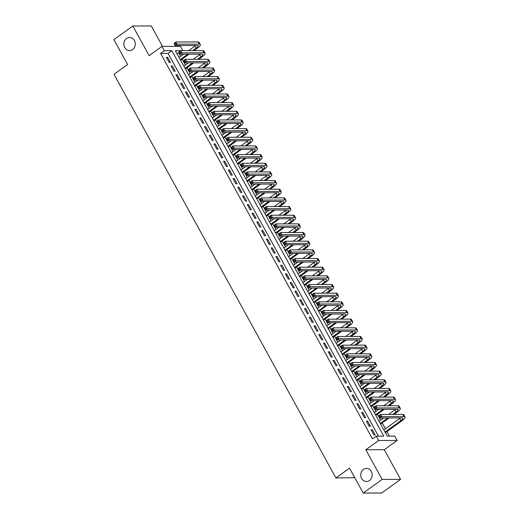 <?xml version="1.0" encoding="UTF-8"?>
<svg xmlns="http://www.w3.org/2000/svg" width="519" height="519" viewBox="0 0 519 519"><rect width="100%" height="100%" fill="white"/><g stroke="black" fill="none" stroke-linecap="round" stroke-linejoin="round"><path stroke-width="0.78" d="M363.423 469.436A6.552 5.715 89.9 0 1 366.459 468.423A6.552 5.715 89.9 0 1 371.961 473.153A6.552 5.715 89.9 0 1 369.515 480.516A6.552 5.715 89.9 0 1 366.479 481.528A6.552 5.715 89.9 0 1 360.977 476.799A6.552 5.715 89.9 0 1 363.423 469.436M126.519 38.51A6.552 5.715 89.9 0 1 129.555 37.504A6.552 5.715 89.9 0 1 135.057 42.234A6.552 5.715 89.9 0 1 132.617 49.597A6.552 5.715 89.9 0 1 129.575 50.603A6.552 5.715 89.9 0 1 124.073 45.873A6.552 5.715 89.9 0 1 126.519 38.51M180.599 50.687L175.351 50.693L387.252 436.142L394.738 436.129L397.119 440.456L378.649 440.488L376.269 436.161L383.755 436.148L171.854 50.7L164.367 50.713L161.986 46.379L180.456 46.347L182.824 50.654M384.274 449.726L365.798 449.759L382.107 479.42L363.209 493.05L381.686 493.018L400.577 479.394L384.274 449.726L397.119 440.456M354.749 477.668L335.916 477.96L114.011 74.321L127.616 64.512L113.927 39.606L132.825 25.982L149.135 55.65L161.986 46.379M162.531 46.379L151.301 25.95L132.825 25.982M180.657 56.312L179.061 53.405L179.379 53.178M389.464 436.135L386.96 431.574M385.416 428.765L382.198 422.914M380.654 420.105L377.436 414.253M375.892 411.444L372.674 405.592M371.13 402.783L367.913 396.925M366.369 394.116L363.151 388.264M361.607 385.455L358.389 379.603M356.845 376.794L353.627 370.942M352.083 368.133L348.865 362.281M347.321 359.472L344.103 353.621M342.559 350.812L339.342 344.96M337.798 342.151L334.58 336.293M333.036 333.49L329.818 327.632M328.274 324.823L325.056 318.971M323.512 316.162L320.294 310.31M318.75 307.501L315.533 301.649M313.989 298.84L310.771 292.988M309.227 290.179L306.009 284.328M304.465 281.519L301.247 275.66M299.703 272.858L296.485 267M294.941 264.19L291.723 258.339M290.179 255.53L286.962 249.678M285.418 246.869L282.2 241.017M280.656 238.208L277.438 232.356M275.894 229.547L272.676 223.695M271.132 220.886L267.914 215.028M266.37 212.226L263.152 206.367M261.608 203.558L258.391 197.707M256.847 194.897L253.629 189.046M252.085 186.237L248.867 180.385M247.323 177.576L244.105 171.724M242.561 168.915L239.343 163.063M237.799 160.254L234.582 154.396M233.037 151.593L229.82 145.735M228.276 142.926L225.058 137.074M223.514 134.265L220.296 128.414M218.752 125.604L215.534 119.753M213.99 116.944L210.772 111.092M209.228 108.283L206.011 102.431M204.467 99.622L201.249 93.764M199.705 90.961L196.487 85.103M194.943 82.294L191.725 76.442M190.181 73.633L186.963 67.781M185.419 64.972L182.201 59.121M382.107 479.42L400.577 479.394M371.104 429.784L373.965 434.98L375.211 434.98L372.357 429.784L371.104 429.784M366.343 421.123L369.204 426.32L370.449 426.313L367.595 421.117L366.343 421.123M361.581 412.462L364.442 417.659L365.687 417.652L362.833 412.456L361.581 412.462M356.819 403.795L359.68 408.991L360.926 408.991L358.071 403.795L356.819 403.795M352.057 395.134L354.918 400.331L356.164 400.331L353.309 395.134L352.057 395.134M347.295 386.473L350.156 391.67L351.402 391.67L348.547 386.473L347.295 386.473M342.534 377.813L345.394 383.009L346.64 383.009L343.786 377.813L342.534 377.813M337.772 369.152L340.633 374.348L341.878 374.348L339.024 369.152L337.772 369.152M333.01 360.491L335.871 365.687L337.116 365.681L334.262 360.484L333.01 360.491M328.248 351.83L331.109 357.027L332.355 357.02L329.5 351.824L328.248 351.83M323.486 343.163L326.347 348.366L327.593 348.359L324.738 343.163L323.486 343.163M318.724 334.502L321.585 339.698L322.831 339.698L319.976 334.502L318.724 334.502M313.963 325.841L316.824 331.038L318.069 331.038L315.215 325.841L313.963 325.841M309.201 317.18L312.062 322.377L313.307 322.377L310.453 317.18L309.201 317.18M304.439 308.52L307.3 313.716L308.546 313.716L305.691 308.52L304.439 308.52M299.677 299.859L302.538 305.055L303.784 305.049L300.929 299.852L299.677 299.859M294.915 291.198L297.776 296.394L299.022 296.388L296.167 291.191L294.915 291.198M290.153 282.531L293.014 287.734L294.26 287.727L291.406 282.531L290.153 282.531M285.392 273.87L288.253 279.066L289.498 279.066L286.644 273.87L285.392 273.87M280.63 265.209L283.491 270.405L284.736 270.405L281.882 265.209L280.63 265.209M275.868 256.548L278.729 261.745L279.975 261.745L277.12 256.548L275.868 256.548M271.106 247.887L273.967 253.084L275.213 253.084L272.358 247.887L271.106 247.887M266.344 239.227L269.205 244.423L270.451 244.417L267.596 239.22L266.344 239.227M261.582 230.566L264.443 235.762L265.689 235.756L262.835 230.559L261.582 230.566M256.821 221.898L259.682 227.101L260.927 227.095L258.073 221.898L256.821 221.898M252.059 213.238L254.92 218.434L256.165 218.434L253.311 213.238L252.059 213.238M247.297 204.577L250.158 209.773L251.404 209.773L248.549 204.577L247.297 204.577M242.535 195.916L245.396 201.113L246.642 201.113L243.787 195.916L242.535 195.916M237.773 187.255L240.634 192.452L241.88 192.452L239.025 187.255L237.773 187.255M233.012 178.594L235.873 183.791L237.118 183.791L234.264 178.588L233.012 178.594M228.25 169.934L231.111 175.13L232.356 175.124L229.502 169.927L228.25 169.934M223.488 161.266L226.349 166.469L227.594 166.463L224.74 161.266L223.488 161.266M218.726 152.605L221.587 157.802L222.833 157.802L219.978 152.605L218.726 152.605M213.964 143.945L216.825 149.141L218.071 149.141L215.216 143.945L213.964 143.945M209.202 135.284L212.063 140.48L213.309 140.48L210.454 135.284L209.202 135.284M204.441 126.623L207.302 131.82L208.547 131.82L205.693 126.623L204.441 126.623M199.679 117.962L202.54 123.159L203.785 123.159L200.931 117.956L199.679 117.962M194.917 109.301L197.778 114.498L199.024 114.491L196.169 109.295L194.917 109.301M190.155 100.634L193.016 105.837L194.262 105.831L191.407 100.634L190.155 100.634M185.393 91.973L188.254 97.17L189.5 97.17L186.645 91.973L185.393 91.973M180.631 83.312L183.492 88.509L184.738 88.509L181.884 83.312L180.631 83.312M175.87 74.652L178.731 79.848L179.976 79.848L177.122 74.652L175.87 74.652M171.108 65.991L173.969 71.187L175.214 71.187L172.36 65.991L171.108 65.991M179.061 53.405L176.843 53.412M378.481 436.155L168.078 53.425L160.585 53.438L372.486 438.886L376.269 436.161M166.346 57.33L169.207 62.527L170.453 62.527L167.598 57.324L166.346 57.33M365.798 449.759L378.649 440.488M160.585 53.438L164.367 50.713M363.209 493.05L349.521 468.144L335.916 477.96M168.078 53.425L171.854 50.7M166.703 57.972L167.598 57.324M171.465 66.633L172.36 65.991M176.226 75.294L177.122 74.652M180.988 83.955L181.884 83.312M185.75 92.616L186.645 91.973M190.512 101.283L191.407 100.634M195.274 109.944L196.169 109.295M200.036 118.604L200.931 117.956M204.797 127.265L205.693 126.623M209.559 135.926L210.454 135.284M214.321 144.587L215.216 143.945M219.083 153.248L219.978 152.605M223.845 161.915L224.74 161.266M228.607 170.576L229.502 169.927M233.368 179.237L234.264 178.588M238.13 187.897L239.025 187.255M242.892 196.558L243.787 195.916M247.654 205.219L248.549 204.577M252.416 213.88L253.311 213.238M257.177 222.547L258.073 221.898M261.939 231.208L262.835 230.559M266.701 239.869L267.596 239.22M271.463 248.53L272.358 247.887M276.225 257.19L277.12 256.548M280.987 265.851L281.882 265.209M285.748 274.512L286.644 273.87M290.51 283.179L291.406 282.531M295.272 291.84L296.167 291.191M300.034 300.501L300.929 299.852M304.796 309.162L305.691 308.52M309.558 317.823L310.453 317.18M314.319 326.483L315.215 325.841M319.081 335.144L319.976 334.502M323.843 343.812L324.738 343.163M328.605 352.472L329.5 351.824M333.367 361.133L334.262 360.484M338.129 369.794L339.024 369.152M342.89 378.455L343.786 377.813M347.652 387.116L348.547 386.473M352.414 395.776L353.309 395.134M357.176 404.444L358.071 403.795M361.938 413.105L362.833 412.456M366.699 421.765L367.595 421.117M371.461 430.426L372.357 429.784M192.718 50.641L196.085 48.209A5.119 1.323 151.2 0 0 198.07 45.75A5.119 1.323 151.2 0 0 197.369 45.49L175.175 45.523L173.982 43.362L175.87 42L177.063 44.16L199.257 44.128A7.675 1.992 -28.8 0 1 200.315 44.517A7.675 1.992 -28.8 0 1 197.33 48.209L193.963 50.635M189.059 54.171L180.612 60.262M179.068 57.46L183.609 54.184M188.514 50.648L194.891 46.042A5.119 1.323 151.2 0 0 195.611 45.49M180.262 59.62L187.813 54.177M175.013 43.058L174.261 43.602L174.734 44.472L175.487 43.92L175.013 43.058L175.87 42L198.063 41.961A7.675 1.992 -28.8 0 1 199.121 42.35L200.315 44.517M175.487 43.92L177.063 44.16L175.175 45.523L174.734 44.472M197.48 59.302L200.847 56.869A5.119 1.323 151.2 0 0 202.832 54.411A5.119 1.323 151.2 0 0 202.131 54.151L179.937 54.19L178.744 52.023L180.631 50.661L181.825 52.828L204.019 52.789A7.675 1.992 -28.8 0 1 205.076 53.178A7.675 1.992 -28.8 0 1 202.092 56.869L198.725 59.296M193.821 62.831L185.374 68.93M183.83 66.121L188.371 62.844M193.276 59.309L199.653 54.709A5.119 1.323 151.2 0 0 200.373 54.151M185.024 68.287L192.575 62.838M179.775 51.718L179.023 52.263L179.496 53.133L180.249 52.588L179.775 51.718L180.631 50.661L202.825 50.622A7.675 1.992 -28.8 0 1 203.883 51.011L205.076 53.178M180.249 52.588L181.825 52.828L179.937 54.19L179.496 53.133M202.241 67.963L205.608 65.537A5.119 1.323 151.2 0 0 207.594 63.071A5.119 1.323 151.2 0 0 206.893 62.812L184.699 62.851L183.505 60.684L185.393 59.322L186.587 61.489L208.781 61.45A7.675 1.992 -28.8 0 1 209.838 61.839A7.675 1.992 -28.8 0 1 206.854 65.53L203.487 67.963M198.582 71.499L190.136 77.591M188.592 74.781L193.133 71.505M198.037 67.97L204.415 63.37A5.119 1.323 151.2 0 0 205.135 62.818M189.785 76.948L197.337 71.499M184.537 60.379L183.784 60.924L184.258 61.793L185.011 61.248L184.537 60.379L185.393 59.322L207.587 59.283A7.675 1.992 -28.8 0 1 208.644 59.672L209.838 61.839M185.011 61.248L186.587 61.489L184.699 62.851L184.258 61.793M207.003 76.624L210.37 74.198A5.119 1.323 151.2 0 0 212.355 71.732A5.119 1.323 151.2 0 0 211.655 71.473L189.461 71.512L188.267 69.345L190.155 67.983L191.349 70.149L213.543 70.11A7.675 1.992 -28.8 0 1 214.6 70.5A7.675 1.992 -28.8 0 1 211.616 74.191L208.249 76.624M203.344 80.16L194.897 86.251M193.353 83.442L197.895 80.166M202.799 76.63L209.176 72.031A5.119 1.323 151.2 0 0 209.897 71.479M194.547 85.609L202.099 80.16M189.299 69.04L188.546 69.585L189.02 70.454L189.772 69.909L189.299 69.04L190.155 67.983L212.349 67.944A7.675 1.992 -28.8 0 1 213.406 68.339L214.6 70.5M189.772 69.909L191.349 70.149L189.461 71.512L189.02 70.454M211.765 85.285L215.132 82.858A5.119 1.323 151.2 0 0 217.117 80.393A5.119 1.323 151.2 0 0 216.417 80.134L194.223 80.173L193.029 78.006L194.917 76.643L196.111 78.81L218.304 78.771A7.675 1.992 -28.8 0 1 219.362 79.16A7.675 1.992 -28.8 0 1 216.378 82.858L213.011 85.285M208.106 88.82L199.659 94.912M198.115 92.103L202.657 88.827M207.561 85.291L213.938 80.692A5.119 1.323 151.2 0 0 214.658 80.14M199.309 94.27L206.86 88.82M194.061 77.707L193.308 78.252L193.782 79.115L194.534 78.57L194.061 77.707L194.917 76.643L217.111 76.604A7.675 1.992 -28.8 0 1 218.168 77L219.362 79.16M194.534 78.57L196.111 78.81L194.223 80.173L193.782 79.115M216.527 93.945L219.894 91.519A5.119 1.323 151.2 0 0 221.879 89.06A5.119 1.323 151.2 0 0 221.178 88.794L198.985 88.833L197.791 86.667L199.679 85.304L200.872 87.471L223.066 87.432A7.675 1.992 -28.8 0 1 224.124 87.828A7.675 1.992 -28.8 0 1 221.139 91.519L217.772 93.945M212.868 97.481L204.421 103.573M202.877 100.764L207.418 97.488M212.323 93.952L218.7 89.352A5.119 1.323 151.2 0 0 219.42 88.801M204.071 102.931L211.622 97.481M198.822 86.368L198.07 86.913L198.543 87.776L199.296 87.231L198.822 86.368L199.679 85.304L221.873 85.272A7.675 1.992 -28.8 0 1 222.93 85.661L224.124 87.828M199.296 87.231L200.872 87.471L198.985 88.833L198.543 87.776M221.289 102.613L224.656 100.18A5.119 1.323 151.2 0 0 226.641 97.721A5.119 1.323 151.2 0 0 225.94 97.462L203.746 97.494L202.553 95.334L204.441 93.965L205.634 96.132L227.828 96.099A7.675 1.992 -28.8 0 1 228.885 96.489A7.675 1.992 -28.8 0 1 225.901 100.18L222.534 102.606M217.63 106.142L209.183 112.234M207.639 109.425L212.18 106.155M217.085 102.619L223.462 98.013A5.119 1.323 151.2 0 0 224.182 97.462M208.833 111.591L216.384 106.142M203.584 95.029L202.832 95.574L203.305 96.437L204.058 95.892L203.584 95.029L204.441 93.965L226.634 93.933A7.675 1.992 -28.8 0 1 227.692 94.322L228.885 96.489M204.058 95.892L205.634 96.132L203.746 97.494L203.305 96.437M226.05 111.274L229.417 108.841A5.119 1.323 151.2 0 0 231.403 106.382A5.119 1.323 151.2 0 0 230.702 106.123L208.508 106.155L207.315 103.995L209.202 102.632L210.396 104.793L232.59 104.76A7.675 1.992 -28.8 0 1 233.647 105.149A7.675 1.992 -28.8 0 1 230.663 108.841L227.296 111.267M222.392 114.803L213.945 120.895M212.401 118.092L216.942 114.816M221.847 111.28L228.224 106.674A5.119 1.323 151.2 0 0 228.944 106.123M213.594 120.252L221.146 114.809M208.346 103.69L207.594 104.235L208.067 105.098L208.82 104.553L208.346 103.69L209.202 102.632L231.396 102.593A7.675 1.992 -28.8 0 1 232.454 102.983L233.647 105.149M208.82 104.553L210.396 104.793L208.508 106.155L208.067 105.098M230.812 119.934L234.179 117.502A5.119 1.323 151.2 0 0 236.164 115.043A5.119 1.323 151.2 0 0 235.464 114.783L213.27 114.822L212.076 112.655L213.964 111.293L215.158 113.46L237.352 113.421A7.675 1.992 -28.8 0 1 238.409 113.81A7.675 1.992 -28.8 0 1 235.425 117.502L232.058 119.928M227.153 123.464L218.707 129.562M217.163 126.753L221.704 123.477M226.608 119.941L232.986 115.341A5.119 1.323 151.2 0 0 233.706 114.783M218.356 128.913L225.908 123.47M213.108 112.351L212.355 112.895L212.829 113.765L213.581 113.22L213.108 112.351L213.964 111.293L236.158 111.254A7.675 1.992 -28.8 0 1 237.215 111.643L238.409 113.81M213.581 113.22L215.158 113.46L213.27 114.822L212.829 113.765M235.574 128.595L238.941 126.169A5.119 1.323 151.2 0 0 240.926 123.704A5.119 1.323 151.2 0 0 240.226 123.444L218.032 123.483L216.838 121.316L218.726 119.954L219.92 122.121L242.114 122.082A7.675 1.992 -28.8 0 1 243.171 122.471A7.675 1.992 -28.8 0 1 240.187 126.162L236.82 128.595M231.915 132.131L223.468 138.223M221.924 135.414L226.466 132.137M231.37 128.602L237.747 124.002A5.119 1.323 151.2 0 0 238.468 123.444M223.118 137.58L230.67 132.131M217.87 121.011L217.117 121.556L217.591 122.426L218.343 121.881L217.87 121.011L218.726 119.954L240.92 119.915A7.675 1.992 -28.8 0 1 241.977 120.304L243.171 122.471M218.343 121.881L219.92 122.121L218.032 123.483L217.591 122.426M240.336 137.256L243.703 134.83A5.119 1.323 151.2 0 0 245.688 132.364A5.119 1.323 151.2 0 0 244.987 132.105L222.794 132.144L221.6 129.977L223.488 128.615L224.682 130.782L246.875 130.743A7.675 1.992 -28.8 0 1 247.933 131.132A7.675 1.992 -28.8 0 1 244.949 134.823L241.582 137.256M236.677 140.792L228.23 146.883M226.686 144.074L231.227 140.798M236.132 137.263L242.509 132.663A5.119 1.323 151.2 0 0 243.229 132.111M227.88 146.241L235.431 140.792M222.632 129.672L221.879 130.217L222.353 131.086L223.105 130.541L222.632 129.672L223.488 128.615L245.682 128.576A7.675 1.992 -28.8 0 1 246.739 128.972L247.933 131.132M223.105 130.541L224.682 130.782L222.794 132.144L222.353 131.086M245.098 145.917L248.465 143.491A5.119 1.323 151.2 0 0 250.45 141.025A5.119 1.323 151.2 0 0 249.749 140.766L227.556 140.805L226.362 138.638L228.25 137.275L229.443 139.442L251.637 139.403A7.675 1.992 -28.8 0 1 252.695 139.793A7.675 1.992 -28.8 0 1 249.71 143.484L246.343 145.917M241.439 149.453L232.992 155.544M231.448 152.735L235.989 149.459M240.894 145.923L247.271 141.324A5.119 1.323 151.2 0 0 247.991 140.772M232.642 154.902L240.193 149.453M227.393 138.339L226.641 138.884L227.114 139.747L227.867 139.202L227.393 138.339L228.25 137.275L250.443 137.237A7.675 1.992 -28.8 0 1 251.501 137.632L252.695 139.793M227.867 139.202L229.443 139.442L227.556 140.805L227.114 139.747M249.86 154.578L253.227 152.151A5.119 1.323 151.2 0 0 255.212 149.693A5.119 1.323 151.2 0 0 254.511 149.427L232.317 149.466L231.124 147.299L233.012 145.936L234.205 148.103L256.399 148.064A7.675 1.992 -28.8 0 1 257.456 148.46A7.675 1.992 -28.8 0 1 254.472 152.151L251.105 154.578M246.201 158.113L237.754 164.205M236.21 161.396L240.751 158.12M245.656 154.584L252.033 149.985A5.119 1.323 151.2 0 0 252.753 149.433M237.404 163.563L244.955 158.113M232.155 147L231.403 147.545L231.876 148.408L232.629 147.863L232.155 147L233.012 145.936L255.205 145.904A7.675 1.992 -28.8 0 1 256.263 146.293L257.456 148.46M232.629 147.863L234.205 148.103L232.317 149.466L231.876 148.408M254.621 163.245L257.988 160.812A5.119 1.323 151.2 0 0 259.974 158.353A5.119 1.323 151.2 0 0 259.273 158.094L237.079 158.126L235.886 155.966L237.773 154.597L238.967 156.764L261.161 156.732A7.675 1.992 -28.8 0 1 262.218 157.121A7.675 1.992 -28.8 0 1 259.234 160.812L255.867 163.238M250.962 166.774L242.516 172.866M240.972 170.057L245.513 166.787M250.418 163.251L256.795 158.645A5.119 1.323 151.2 0 0 257.515 158.094M242.165 172.224L249.717 166.774M236.917 155.661L236.164 156.206L236.638 157.069L237.391 156.524L236.917 155.661L237.773 154.597L259.967 154.565A7.675 1.992 -28.8 0 1 261.025 154.954L262.218 157.121M237.391 156.524L238.967 156.764L237.079 158.126L236.638 157.069M259.383 171.906L262.75 169.473A5.119 1.323 151.2 0 0 264.735 167.014A5.119 1.323 151.2 0 0 264.035 166.755L241.841 166.787L240.647 164.627L242.535 163.264L243.729 165.425L265.923 165.392A7.675 1.992 -28.8 0 1 266.98 165.782A7.675 1.992 -28.8 0 1 263.996 169.473L260.629 171.899M255.724 175.435L247.278 181.527M245.734 178.724L250.275 175.448M255.179 171.912L261.557 167.306A5.119 1.323 151.2 0 0 262.277 166.755M246.927 180.884L254.479 175.441M241.679 164.322L240.926 164.867L241.4 165.73L242.152 165.185L241.679 164.322L242.535 163.264L264.729 163.226A7.675 1.992 -28.8 0 1 265.786 163.615L266.98 165.782M242.152 165.185L243.729 165.425L241.841 166.787L241.4 165.73M264.145 180.567L267.512 178.134A5.119 1.323 151.2 0 0 269.497 175.675A5.119 1.323 151.2 0 0 268.797 175.416L246.603 175.454L245.409 173.288L247.297 171.925L248.491 174.092L270.684 174.053A7.675 1.992 -28.8 0 1 271.742 174.442A7.675 1.992 -28.8 0 1 268.758 178.134L265.391 180.56M260.486 184.096L252.039 190.194M250.495 187.385L255.037 184.109M259.941 180.573L266.318 175.973A5.119 1.323 151.2 0 0 267.038 175.416M251.689 189.545L259.241 184.102M246.441 172.983L245.688 173.528L246.162 174.397L246.914 173.852L246.441 172.983L247.297 171.925L269.491 171.886A7.675 1.992 -28.8 0 1 270.548 172.276L271.742 174.442M246.914 173.852L248.491 174.092L246.603 175.454L246.162 174.397M268.907 189.227L272.274 186.801A5.119 1.323 151.2 0 0 274.259 184.336A5.119 1.323 151.2 0 0 273.558 184.076L251.365 184.115L250.171 181.948L252.059 180.586L253.253 182.753L275.446 182.714A7.675 1.992 -28.8 0 1 276.504 183.103A7.675 1.992 -28.8 0 1 273.519 186.795L270.152 189.227M265.248 192.763L256.801 198.855M255.257 196.046L259.798 192.77M264.703 189.234L271.08 184.634A5.119 1.323 151.2 0 0 271.8 184.076M256.451 198.213L264.002 192.763M251.202 181.644L250.45 182.188L250.924 183.058L251.676 182.513L251.202 181.644L252.059 180.586L274.253 180.547A7.675 1.992 -28.8 0 1 275.31 180.936L276.504 183.103M251.676 182.513L253.253 182.753L251.365 184.115L250.924 183.058M273.669 197.888L277.036 195.462A5.119 1.323 151.2 0 0 279.021 192.997A5.119 1.323 151.2 0 0 278.32 192.737L256.127 192.776L254.933 190.609L256.821 189.247L258.014 191.414L280.208 191.375A7.675 1.992 -28.8 0 1 281.266 191.764A7.675 1.992 -28.8 0 1 278.281 195.455L274.914 197.888M270.01 201.424L261.563 207.516M260.019 204.707L264.56 201.43M269.465 197.895L275.842 193.295A5.119 1.323 151.2 0 0 276.562 192.744M261.213 206.873L268.764 201.424M255.964 190.304L255.212 190.849L255.685 191.719L256.438 191.174L255.964 190.304L256.821 189.247L279.014 189.208A7.675 1.992 -28.8 0 1 280.072 189.604L281.266 191.764M256.438 191.174L258.014 191.414L256.127 192.776L255.685 191.719M278.431 206.549L281.798 204.123A5.119 1.323 151.2 0 0 283.783 201.657A5.119 1.323 151.2 0 0 283.082 201.398L260.888 201.437L259.695 199.27L261.582 197.908L262.776 200.075L284.97 200.036A7.675 1.992 -28.8 0 1 286.027 200.425A7.675 1.992 -28.8 0 1 283.043 204.116L279.676 206.549M274.772 210.085L266.325 216.176M264.781 213.367L269.322 210.091M274.227 206.556L280.604 201.956A5.119 1.323 151.2 0 0 281.324 201.404M265.975 215.534L273.526 210.085M260.726 198.972L259.974 199.517L260.447 200.379L261.2 199.834L260.726 198.972L261.582 197.908L283.776 197.869A7.675 1.992 -28.8 0 1 284.834 198.264L286.027 200.425M261.2 199.834L262.776 200.075L260.888 201.437L260.447 200.379M283.192 215.21L286.559 212.784A5.119 1.323 151.2 0 0 288.545 210.325A5.119 1.323 151.2 0 0 287.844 210.059L265.65 210.098L264.456 207.931L266.344 206.568L267.538 208.735L289.732 208.696A7.675 1.992 -28.8 0 1 290.789 209.092A7.675 1.992 -28.8 0 1 287.805 212.784L284.438 215.21M279.533 218.746L271.087 224.837M269.543 222.028L274.084 218.752M278.988 215.216L285.366 210.617A5.119 1.323 151.2 0 0 286.086 210.065M270.736 224.195L278.288 218.746M265.488 207.632L264.735 208.177L265.209 209.04L265.962 208.495L265.488 207.632L266.344 206.568L288.538 206.536A7.675 1.992 -28.8 0 1 289.596 206.925L290.789 209.092M265.962 208.495L267.538 208.735L265.65 210.098L265.209 209.04M287.954 223.871L291.321 221.444A5.119 1.323 151.2 0 0 293.306 218.986A5.119 1.323 151.2 0 0 292.606 218.726L270.412 218.758L269.218 216.598L271.106 215.229L272.3 217.396L294.494 217.364A7.675 1.992 -28.8 0 1 295.551 217.753A7.675 1.992 -28.8 0 1 292.567 221.444L289.2 223.871M284.295 227.406L275.849 233.498M274.304 230.689L278.846 227.419M283.75 223.884L290.127 219.278A5.119 1.323 151.2 0 0 290.848 218.726M275.498 232.856L283.05 227.406M270.25 216.293L269.497 216.838L269.971 217.701L270.723 217.156L270.25 216.293L271.106 215.229L293.3 215.197A7.675 1.992 -28.8 0 1 294.357 215.586L295.551 217.753M270.723 217.156L272.3 217.396L270.412 218.758L269.971 217.701M292.716 232.538L296.083 230.105A5.119 1.323 151.2 0 0 298.068 227.646A5.119 1.323 151.2 0 0 297.368 227.387L275.174 227.419L273.98 225.259L275.868 223.897L277.062 226.057L299.255 226.024A7.675 1.992 -28.8 0 1 300.313 226.414A7.675 1.992 -28.8 0 1 297.329 230.105L293.962 232.531M289.057 236.067L280.61 242.159M279.066 239.356L283.608 236.08M288.512 232.544L294.889 227.938A5.119 1.323 151.2 0 0 295.609 227.387M280.26 241.517L287.811 236.074M275.012 224.954L274.259 225.499L274.733 226.362L275.485 225.817L275.012 224.954L275.868 223.897L298.062 223.858A7.675 1.992 -28.8 0 1 299.119 224.247L300.313 226.414M275.485 225.817L277.062 226.057L275.174 227.419L274.733 226.362M297.478 241.199L300.845 238.766A5.119 1.323 151.2 0 0 302.83 236.307A5.119 1.323 151.2 0 0 302.129 236.048L279.936 236.087L278.742 233.92L280.63 232.557L281.823 234.724L304.017 234.685A7.675 1.992 -28.8 0 1 305.075 235.075A7.675 1.992 -28.8 0 1 302.09 238.766L298.723 241.192M293.819 244.728L285.372 250.826M283.828 248.017L288.369 244.741M293.274 241.205L299.651 236.606A5.119 1.323 151.2 0 0 300.371 236.048M285.022 250.177L292.573 244.734M279.773 233.615L279.021 234.16L279.494 235.029L280.247 234.484L279.773 233.615L280.63 232.557L302.824 232.518A7.675 1.992 -28.8 0 1 303.881 232.908L305.075 235.075M280.247 234.484L281.823 234.724L279.936 236.087L279.494 235.029M302.24 249.86L305.607 247.433A5.119 1.323 151.2 0 0 307.592 244.968A5.119 1.323 151.2 0 0 306.891 244.709L284.697 244.747L283.504 242.581L285.392 241.218L286.585 243.385L308.779 243.346A7.675 1.992 -28.8 0 1 309.837 243.735A7.675 1.992 -28.8 0 1 306.852 247.427L303.485 249.86M298.581 253.395L290.134 259.487M288.59 256.678L293.131 253.402M298.036 249.866L304.413 245.266A5.119 1.323 151.2 0 0 305.133 244.709M289.784 258.845L297.335 253.395M284.535 242.276L283.783 242.821L284.256 243.69L285.009 243.145L284.535 242.276L285.392 241.218L307.585 241.179A7.675 1.992 -28.8 0 1 308.643 241.569L309.837 243.735M285.009 243.145L286.585 243.385L284.697 244.747L284.256 243.69M307.001 258.52L310.368 256.094A5.119 1.323 151.2 0 0 312.354 253.629A5.119 1.323 151.2 0 0 311.653 253.369L289.459 253.408L288.266 251.241L290.153 249.879L291.347 252.046L313.541 252.007A7.675 1.992 -28.8 0 1 314.598 252.396A7.675 1.992 -28.8 0 1 311.614 256.088L308.247 258.52M303.343 262.056L294.896 268.148M293.352 265.339L297.893 262.063M302.798 258.527L309.175 253.927A5.119 1.323 151.2 0 0 309.895 253.376M294.545 267.506L302.097 262.056M289.297 250.937L288.545 251.481L289.018 252.351L289.771 251.806L289.297 250.937L290.153 249.879L312.347 249.84A7.675 1.992 -28.8 0 1 313.405 250.236L314.598 252.396M289.771 251.806L291.347 252.046L289.459 253.408L289.018 252.351M311.763 267.181L315.13 264.755A5.119 1.323 151.2 0 0 317.115 262.29A5.119 1.323 151.2 0 0 316.415 262.03L294.221 262.069L293.027 259.902L294.915 258.54L296.109 260.707L318.303 260.668A7.675 1.992 -28.8 0 1 319.36 261.057A7.675 1.992 -28.8 0 1 316.376 264.748L313.009 267.181M308.104 270.717L299.658 276.809M298.114 274L302.655 270.723M307.559 267.188L313.937 262.588A5.119 1.323 151.2 0 0 314.657 262.037M299.307 276.166L306.859 270.717M294.059 259.597L293.306 260.149L293.78 261.012L294.533 260.467L294.059 259.597L294.915 258.54L317.109 258.501A7.675 1.992 -28.8 0 1 318.166 258.897L319.36 261.057M294.533 260.467L296.109 260.707L294.221 262.069L293.78 261.012M316.525 275.842L319.892 273.416A5.119 1.323 151.2 0 0 321.877 270.957A5.119 1.323 151.2 0 0 321.177 270.691L298.983 270.73L297.789 268.563L299.677 267.201L300.871 269.367L323.065 269.329A7.675 1.992 -28.8 0 1 324.122 269.724A7.675 1.992 -28.8 0 1 321.138 273.416L317.771 275.842M312.866 279.378L304.419 285.469M302.875 282.66L307.417 279.384M312.321 275.849L318.698 271.249A5.119 1.323 151.2 0 0 319.419 270.697M304.069 284.827L311.621 279.378M298.821 268.265L298.068 268.81L298.542 269.672L299.294 269.127L298.821 268.265L299.677 267.201L321.871 267.168A7.675 1.992 -28.8 0 1 322.928 267.557L324.122 269.724M299.294 269.127L300.871 269.367L298.983 270.73L298.542 269.672M321.287 284.503L324.654 282.077A5.119 1.323 151.2 0 0 326.639 279.618A5.119 1.323 151.2 0 0 325.938 279.358L303.745 279.391L302.551 277.23L304.439 275.861L305.633 278.028L327.826 277.996A7.675 1.992 -28.8 0 1 328.884 278.385A7.675 1.992 -28.8 0 1 325.9 282.077L322.533 284.503M317.628 288.039L309.181 294.13M307.637 291.321L312.179 288.045M317.083 284.516L323.46 279.91A5.119 1.323 151.2 0 0 324.18 279.358M308.831 293.488L316.382 288.039M303.583 276.925L302.83 277.47L303.304 278.333L304.056 277.788L303.583 276.925L304.439 275.861L326.633 275.829A7.675 1.992 -28.8 0 1 327.69 276.218L328.884 278.385M304.056 277.788L305.633 278.028L303.745 279.391L303.304 278.333M326.049 293.17L329.416 290.737A5.119 1.323 151.2 0 0 331.401 288.279A5.119 1.323 151.2 0 0 330.7 288.019L308.507 288.051L307.313 285.891L309.201 284.529L310.394 286.689L332.588 286.657A7.675 1.992 -28.8 0 1 333.646 287.046A7.675 1.992 -28.8 0 1 330.661 290.737L327.294 293.164M322.39 296.699L313.943 302.791M312.399 299.988L316.94 296.712M321.845 293.177L328.222 288.57A5.119 1.323 151.2 0 0 328.942 288.019M313.593 302.149L321.144 296.706M308.344 285.586L307.592 286.131L308.065 286.994L308.818 286.449L308.344 285.586L309.201 284.529L331.394 284.49A7.675 1.992 -28.8 0 1 332.452 284.879L333.646 287.046M308.818 286.449L310.394 286.689L308.507 288.051L308.065 286.994M330.811 301.831L334.178 299.398A5.119 1.323 151.2 0 0 336.163 296.939A5.119 1.323 151.2 0 0 335.462 296.68L313.268 296.719L312.075 294.552L313.963 293.19L315.156 295.356L337.35 295.317A7.675 1.992 -28.8 0 1 338.407 295.707A7.675 1.992 -28.8 0 1 335.423 299.398L332.056 301.824M327.152 305.36L318.705 311.458M317.161 308.649L321.702 305.373M326.607 301.837L332.984 297.238A5.119 1.323 151.2 0 0 333.704 296.68M318.355 310.81L325.906 305.367M313.106 294.247L312.354 294.792L312.827 295.661L313.58 295.116L313.106 294.247L313.963 293.19L336.156 293.151A7.675 1.992 -28.8 0 1 337.214 293.54L338.407 295.707M313.58 295.116L315.156 295.356L313.268 296.719L312.827 295.661M335.572 310.492L338.939 308.059A5.119 1.323 151.2 0 0 340.925 305.6A5.119 1.323 151.2 0 0 340.224 305.341L318.03 305.38L316.837 303.213L318.724 301.85L319.918 304.017L342.112 303.978A7.675 1.992 -28.8 0 1 343.169 304.368A7.675 1.992 -28.8 0 1 340.185 308.059L336.818 310.492M331.913 314.027L323.467 320.119M321.923 317.31L326.464 314.034M331.369 310.498L337.746 305.899A5.119 1.323 151.2 0 0 338.466 305.341M323.116 319.477L330.668 314.027M317.868 302.908L317.115 303.453L317.589 304.322L318.342 303.777L317.868 302.908L318.724 301.85L340.918 301.811A7.675 1.992 -28.8 0 1 341.976 302.201L343.169 304.368M318.342 303.777L319.918 304.017L318.03 305.38L317.589 304.322M340.334 319.153L343.701 316.726A5.119 1.323 151.2 0 0 345.686 314.261A5.119 1.323 151.2 0 0 344.986 314.001L322.792 314.04L321.598 311.874L323.486 310.511L324.68 312.678L346.874 312.639A7.675 1.992 -28.8 0 1 347.931 313.028A7.675 1.992 -28.8 0 1 344.947 316.72L341.58 319.153M336.675 322.688L328.229 328.78M326.685 325.971L331.226 322.695M336.13 319.159L342.508 314.559A5.119 1.323 151.2 0 0 343.228 314.008M327.878 328.138L335.43 322.688M322.63 311.569L321.877 312.114L322.351 312.983L323.103 312.438L322.63 311.569L323.486 310.511L345.68 310.472A7.675 1.992 -28.8 0 1 346.737 310.862L347.931 313.028M323.103 312.438L324.68 312.678L322.792 314.04L322.351 312.983M345.096 327.813L348.463 325.387A5.119 1.323 151.2 0 0 350.448 322.922A5.119 1.323 151.2 0 0 349.748 322.662L327.554 322.701L326.36 320.534L328.248 319.172L329.442 321.339L351.635 321.3A7.675 1.992 -28.8 0 1 352.693 321.689A7.675 1.992 -28.8 0 1 349.709 325.381L346.342 327.813M341.437 331.349L332.99 337.441M331.446 334.632L335.988 331.356M340.892 327.82L347.269 323.22A5.119 1.323 151.2 0 0 347.99 322.669M332.64 336.799L340.192 331.349M327.392 320.229L326.639 320.774L327.113 321.644L327.865 321.099L327.392 320.229L328.248 319.172L350.442 319.133A7.675 1.992 -28.8 0 1 351.499 319.529L352.693 321.689M327.865 321.099L329.442 321.339L327.554 322.701L327.113 321.644M349.858 336.474L353.225 334.048A5.119 1.323 151.2 0 0 355.21 331.589A5.119 1.323 151.2 0 0 354.509 331.323L332.316 331.362L331.122 329.195L333.01 327.833L334.204 330L356.397 329.961A7.675 1.992 -28.8 0 1 357.455 330.356A7.675 1.992 -28.8 0 1 354.471 334.048L351.104 336.474M346.199 340.01L337.752 346.102M336.208 343.293L340.749 340.016M345.654 336.481L352.031 331.881A5.119 1.323 151.2 0 0 352.751 331.33M337.402 345.459L344.953 340.01M332.154 328.897L331.401 329.442L331.875 330.305L332.627 329.76L332.154 328.897L333.01 327.833L355.204 327.8A7.675 1.992 -28.8 0 1 356.261 328.19L357.455 330.356M332.627 329.76L334.204 330L332.316 331.362L331.875 330.305M354.62 345.135L357.987 342.709A5.119 1.323 151.2 0 0 359.972 340.25A5.119 1.323 151.2 0 0 359.271 339.99L337.078 340.023L335.884 337.856L337.772 336.494L338.965 338.66L361.159 338.628A7.675 1.992 -28.8 0 1 362.217 339.017A7.675 1.992 -28.8 0 1 359.232 342.709L355.865 345.135M350.961 348.671L342.514 354.762M340.97 351.953L345.511 348.677M350.416 345.148L356.793 340.542A5.119 1.323 151.2 0 0 357.513 339.99M342.164 354.12L349.715 348.671M336.915 337.558L336.163 338.103L336.636 338.965L337.389 338.42L336.915 337.558L337.772 336.494L359.965 336.461A7.675 1.992 -28.8 0 1 361.023 336.85L362.217 339.017M337.389 338.42L338.965 338.66L337.078 340.023L336.636 338.965M359.382 353.802L362.749 351.369A5.119 1.323 151.2 0 0 364.734 348.911A5.119 1.323 151.2 0 0 364.033 348.651L341.839 348.684L340.646 346.523L342.534 345.161L343.727 347.321L365.921 347.289A7.675 1.992 -28.8 0 1 366.978 347.678A7.675 1.992 -28.8 0 1 363.994 351.369L360.627 353.796M355.723 357.332L347.276 363.423M345.732 360.621L350.273 357.344M355.178 353.809L361.555 349.203A5.119 1.323 151.2 0 0 362.275 348.651M346.926 362.781L354.477 357.338M341.677 346.218L340.925 346.763L341.398 347.626L342.151 347.081L341.677 346.218L342.534 345.161L364.727 345.122A7.675 1.992 -28.8 0 1 365.785 345.511L366.978 347.678M342.151 347.081L343.727 347.321L341.839 348.684L341.398 347.626M364.143 362.463L367.51 360.03A5.119 1.323 151.2 0 0 369.496 357.572A5.119 1.323 151.2 0 0 368.795 357.312L346.601 357.351L345.407 355.184L347.295 353.822L348.489 355.989L370.683 355.95A7.675 1.992 -28.8 0 1 371.74 356.339A7.675 1.992 -28.8 0 1 368.756 360.03L365.389 362.457M360.484 365.992L352.038 372.091M350.494 369.281L355.035 366.005M359.939 362.47L366.317 357.87A5.119 1.323 151.2 0 0 367.037 357.312M351.687 371.442L359.239 365.999M346.439 354.879L345.686 355.424L346.16 356.294L346.913 355.749L346.439 354.879L347.295 353.822L369.489 353.783A7.675 1.992 -28.8 0 1 370.547 354.172L371.74 356.339M346.913 355.749L348.489 355.989L346.601 357.351L346.16 356.294M368.905 371.124L372.272 368.691A5.119 1.323 151.2 0 0 374.257 366.232A5.119 1.323 151.2 0 0 373.557 365.973L351.363 366.012L350.169 363.845L352.057 362.483L353.251 364.649L375.445 364.61A7.675 1.992 -28.8 0 1 376.502 365A7.675 1.992 -28.8 0 1 373.518 368.691L370.151 371.124M365.246 374.653L356.8 380.751M355.256 377.942L359.797 374.666M364.701 371.13L371.079 366.531A5.119 1.323 151.2 0 0 371.799 365.973M356.449 380.109L364.001 374.66M351.201 363.54L350.448 364.085L350.922 364.954L351.674 364.409L351.201 363.54L352.057 362.483L374.251 362.444A7.675 1.992 -28.8 0 1 375.308 362.833L376.502 365M351.674 364.409L353.251 364.649L351.363 366.012L350.922 364.954M373.667 379.785L377.034 377.358A5.119 1.323 151.2 0 0 379.019 374.893A5.119 1.323 151.2 0 0 378.319 374.634L356.125 374.673L354.931 372.506L356.819 371.143L358.013 373.31L380.206 373.271A7.675 1.992 -28.8 0 1 381.264 373.661A7.675 1.992 -28.8 0 1 378.28 377.352L374.913 379.785M370.008 383.32L361.561 389.412M360.017 386.603L364.559 383.327M369.463 379.791L375.84 375.192A5.119 1.323 151.2 0 0 376.56 374.64M361.211 388.77L368.762 383.32M355.963 372.201L355.21 372.746L355.684 373.615L356.436 373.07L355.963 372.201L356.819 371.143L379.013 371.104A7.675 1.992 -28.8 0 1 380.07 371.494L381.264 373.661M356.436 373.07L358.013 373.31L356.125 374.673L355.684 373.615M378.429 388.446L381.796 386.019A5.119 1.323 151.2 0 0 383.781 383.554A5.119 1.323 151.2 0 0 383.08 383.294L360.887 383.333L359.693 381.167L361.581 379.804L362.775 381.971L384.968 381.932A7.675 1.992 -28.8 0 1 386.026 382.321A7.675 1.992 -28.8 0 1 383.041 386.013L379.674 388.446M374.77 391.981L366.323 398.073M364.779 395.264L369.32 391.988M374.225 388.452L380.602 383.852A5.119 1.323 151.2 0 0 381.322 383.301M365.973 397.431L373.524 391.981M360.724 380.862L359.972 381.407L360.446 382.276L361.198 381.731L360.724 380.862L361.581 379.804L383.775 379.765A7.675 1.992 -28.8 0 1 384.832 380.161L386.026 382.321M361.198 381.731L362.775 381.971L360.887 383.333L360.446 382.276M383.191 397.106L386.558 394.68A5.119 1.323 151.2 0 0 388.543 392.221A5.119 1.323 151.2 0 0 387.842 391.955L365.648 391.994L364.455 389.827L366.343 388.465L367.536 390.632L389.73 390.593A7.675 1.992 -28.8 0 1 390.788 390.989A7.675 1.992 -28.8 0 1 387.803 394.68L384.436 397.106M379.532 400.642L371.085 406.734M369.541 403.925L374.082 400.649M378.987 397.113L385.364 392.513A5.119 1.323 151.2 0 0 386.084 391.962M370.735 406.092L378.286 400.642M365.486 389.529L364.734 390.074L365.207 390.937L365.96 390.392L365.486 389.529L366.343 388.465L388.536 388.433A7.675 1.992 -28.8 0 1 389.594 388.822L390.788 390.989M365.96 390.392L367.536 390.632L365.648 391.994L365.207 390.937M387.953 405.767L391.32 403.341A5.119 1.323 151.2 0 0 393.305 400.882A5.119 1.323 151.2 0 0 392.604 400.623L370.41 400.655L369.217 398.488L371.104 397.126L372.298 399.293L394.492 399.254A7.675 1.992 -28.8 0 1 395.549 399.649A7.675 1.992 -28.8 0 1 392.565 403.341L389.198 405.767M384.294 409.303L375.847 415.395M374.303 412.586L378.844 409.309M383.749 405.78L390.126 401.174A5.119 1.323 151.2 0 0 390.846 400.623M375.497 414.752L383.048 409.303M370.248 398.19L369.496 398.735L369.969 399.598L370.722 399.053L370.248 398.19L371.104 397.126L393.298 397.093A7.675 1.992 -28.8 0 1 394.356 397.483L395.549 399.649M370.722 399.053L372.298 399.293L370.41 400.655L369.969 399.598M392.714 414.434L396.081 412.002A5.119 1.323 151.2 0 0 398.067 409.543A5.119 1.323 151.2 0 0 397.366 409.283L375.172 409.316L373.978 407.156L375.866 405.793L377.06 407.953L399.254 407.921A7.675 1.992 -28.8 0 1 400.311 408.31A7.675 1.992 -28.8 0 1 397.327 412.002L393.96 414.428M389.055 417.964L380.609 424.055M379.065 421.246L383.606 417.977M388.51 414.441L394.888 409.835A5.119 1.323 151.2 0 0 395.608 409.283M380.258 423.413L387.81 417.97M375.01 406.851L374.257 407.396L374.731 408.258L375.484 407.713L375.01 406.851L375.866 405.793L398.06 405.754A7.675 1.992 -28.8 0 1 399.117 406.143L400.311 408.31M375.484 407.713L377.06 407.953L375.172 409.316L374.731 408.258M385.02 432.074L400.843 420.662A5.119 1.323 151.2 0 0 402.828 418.204A5.119 1.323 151.2 0 0 402.128 417.944L379.934 417.983L378.74 415.816L380.628 414.454L381.822 416.614L404.016 416.582A7.675 1.992 -28.8 0 1 405.073 416.971A7.675 1.992 -28.8 0 1 402.089 420.662L385.37 432.723M383.826 429.914L399.649 418.502A5.119 1.323 151.2 0 0 400.37 417.944M379.772 415.511L379.019 416.056L379.493 416.926L380.245 416.381L379.772 415.511L380.628 414.454L402.822 414.415A7.675 1.992 -28.8 0 1 403.879 414.804L405.073 416.971M380.245 416.381L381.822 416.614L379.934 417.983L379.493 416.926M194.891 46.042L196.085 48.209M198.063 41.961L199.257 44.128M199.653 54.709L200.847 56.869M202.825 50.622L204.019 52.789M204.415 63.37L205.608 65.537M207.587 59.283L208.781 61.45M209.176 72.031L210.37 74.198M212.349 67.944L213.543 70.11M213.938 80.692L215.132 82.858M217.111 76.604L218.304 78.771M218.7 89.352L219.894 91.519M221.873 85.272L223.066 87.432M223.462 98.013L224.656 100.18M226.634 93.933L227.828 96.099M228.224 106.674L229.417 108.841M231.396 102.593L232.59 104.76M232.986 115.341L234.179 117.502M236.158 111.254L237.352 113.421M237.747 124.002L238.941 126.169M240.92 119.915L242.114 122.082M242.509 132.663L243.703 134.83M245.682 128.576L246.875 130.743M247.271 141.324L248.465 143.491M250.443 137.237L251.637 139.403M252.033 149.985L253.227 152.151M255.205 145.904L256.399 148.064M256.795 158.645L257.988 160.812M259.967 154.565L261.161 156.732M261.557 167.306L262.75 169.473M264.729 163.226L265.923 165.392M266.318 175.973L267.512 178.134M269.491 171.886L270.684 174.053M271.08 184.634L272.274 186.801M274.253 180.547L275.446 182.714M275.842 193.295L277.036 195.462M279.014 189.208L280.208 191.375M280.604 201.956L281.798 204.123M283.776 197.869L284.97 200.036M285.366 210.617L286.559 212.784M288.538 206.536L289.732 208.696M290.127 219.278L291.321 221.444M293.3 215.197L294.494 217.364M294.889 227.938L296.083 230.105M298.062 223.858L299.255 226.024M299.651 236.606L300.845 238.766M302.824 232.518L304.017 234.685M304.413 245.266L305.607 247.433M307.585 241.179L308.779 243.346M309.175 253.927L310.368 256.094M312.347 249.84L313.541 252.007M313.937 262.588L315.13 264.755M317.109 258.501L318.303 260.668M318.698 271.249L319.892 273.416M321.871 267.168L323.065 269.329M323.46 279.91L324.654 282.077M326.633 275.829L327.826 277.996M328.222 288.57L329.416 290.737M331.394 284.49L332.588 286.657M332.984 297.238L334.178 299.398M336.156 293.151L337.35 295.317M337.746 305.899L338.939 308.059M340.918 301.811L342.112 303.978M342.508 314.559L343.701 316.726M345.68 310.472L346.874 312.639M347.269 323.22L348.463 325.387M350.442 319.133L351.635 321.3M352.031 331.881L353.225 334.048M355.204 327.8L356.397 329.961M356.793 340.542L357.987 342.709M359.965 336.461L361.159 338.628M361.555 349.203L362.749 351.369M364.727 345.122L365.921 347.289M366.317 357.87L367.51 360.03M369.489 353.783L370.683 355.95M371.079 366.531L372.272 368.691M374.251 362.444L375.445 364.61M375.84 375.192L377.034 377.358M379.013 371.104L380.206 373.271M380.602 383.852L381.796 386.019M383.775 379.765L384.968 381.932M385.364 392.513L386.558 394.68M388.536 388.433L389.73 390.593M390.126 401.174L391.32 403.341M393.298 397.093L394.492 399.254M394.888 409.835L396.081 412.002M398.06 405.754L399.254 407.921M399.649 418.502L400.843 420.662M402.822 414.415L404.016 416.582"/></g></svg>
